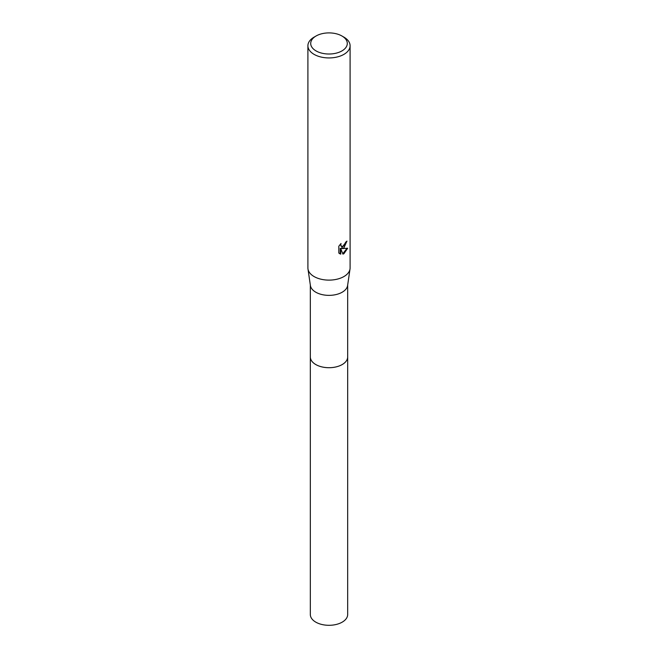 <?xml version="1.0" encoding="UTF-8"?>
<svg xmlns="http://www.w3.org/2000/svg" width="658" height="658" viewBox="0 0 658 658"><rect width="100%" height="100%" fill="white"/><g stroke="black" fill="none" stroke-linecap="round" stroke-linejoin="round"><path stroke-width="0.99" d="M347.671 356.636A18.679 10.783 180 0 1 347.679 356.932A18.671 10.775 180 0 1 342.201 364.548A18.671 10.775 180 0 1 321.852 366.884A18.671 10.775 180 0 1 310.329 356.924A18.679 10.783 180 0 1 310.329 356.636M347.671 356.726A18.671 10.783 180 0 1 342.201 364.557A18.671 10.783 180 0 1 321.688 366.851A18.671 10.783 180 0 1 310.329 356.726M341.93 35.993L343.92 37.136A21.097 12.181 180 0 1 350.097 45.756L350.097 267.938A21.097 12.181 180 0 1 350.023 268.966L347.605 285.498A18.671 10.775 180 0 1 342.201 292.21A18.671 10.775 180 0 1 322.584 294.71A18.671 10.775 180 0 1 310.395 285.498L307.977 268.966A21.097 12.181 180 0 1 307.903 267.938L307.903 45.756A21.097 12.181 180 0 1 314.08 37.136L316.07 35.993A18.284 10.553 180 0 1 341.93 35.993A18.284 10.553 180 0 1 341.93 50.921A18.284 10.553 180 0 1 316.07 50.921A18.284 10.553 180 0 1 316.07 35.993L314.08 37.136M350.023 268.966A21.097 12.181 180 0 1 343.92 276.549A21.097 12.181 180 0 1 321.754 279.379A21.097 12.181 180 0 1 307.977 268.966M343.912 247.844L341.897 248.609L347.671 248.239L343.92 253.708L342.925 254.12L340.737 248.666L340.737 254.169L338.812 253.042L338.812 246.248L341.033 243.501L340.729 244.85L341.551 246.462L343.912 246.018L345.664 242.177A21.097 12.181 0 0 0 346.947 241.108L343.912 247.844M350.097 45.756A21.097 12.181 180 0 1 343.92 54.367A21.097 12.181 180 0 1 320.931 57.007A21.097 12.181 180 0 1 307.903 45.756M346.396 241.593L341.395 248.313L341.897 248.609M341.313 246.289L340.235 244.332M339.47 253.601L340.227 253.881L340.227 248.37L340.737 248.666M342.769 253.717L347.013 248.387M340.227 253.881L340.737 254.169M310.321 356.932A18.679 10.783 180 0 0 315.791 364.557A18.679 10.783 180 0 0 336.148 366.893A18.679 10.783 180 0 0 347.679 356.932L347.671 614.531A18.671 10.775 180 0 1 336.148 624.483A18.671 10.775 180 0 1 315.799 622.147A18.671 10.775 180 0 1 310.329 614.531L310.329 285.046M341.551 246.462L341.05 246.166M347.671 356.924L347.671 285.046"/></g></svg>
